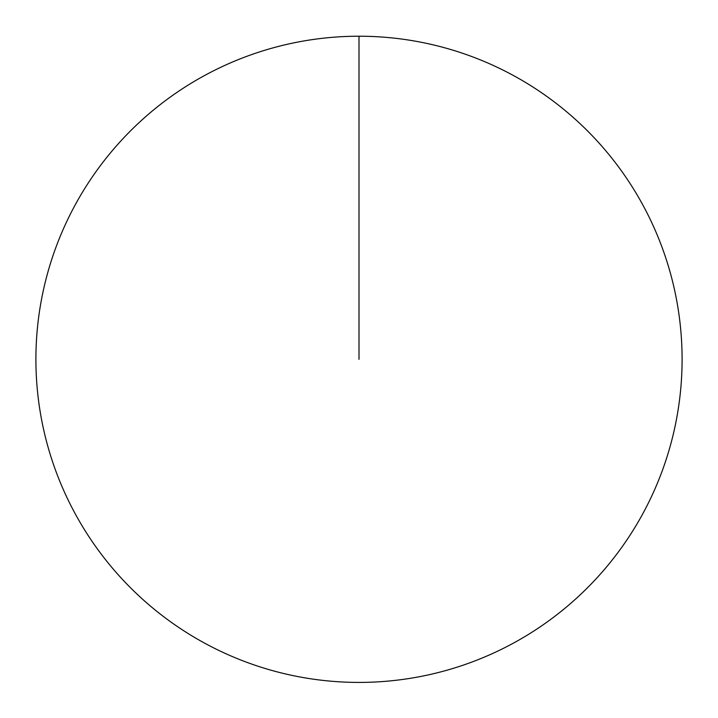<?xml version="1.0" encoding="UTF-8"?>
<svg xmlns="http://www.w3.org/2000/svg" width="718" height="718" viewBox="0 0 718 718"><rect width="100%" height="100%" fill="white"/><g stroke="black" fill="none" stroke-linecap="round" stroke-linejoin="round"><path stroke-width="1.08" d="M35.9 359.323A323.1 323.1 0 0 1 520.55 79.51A323.1 323.1 0 0 1 520.55 639.128A323.1 323.1 0 0 1 35.9 359.323M359 36.223L359 359.323"/></g></svg>
